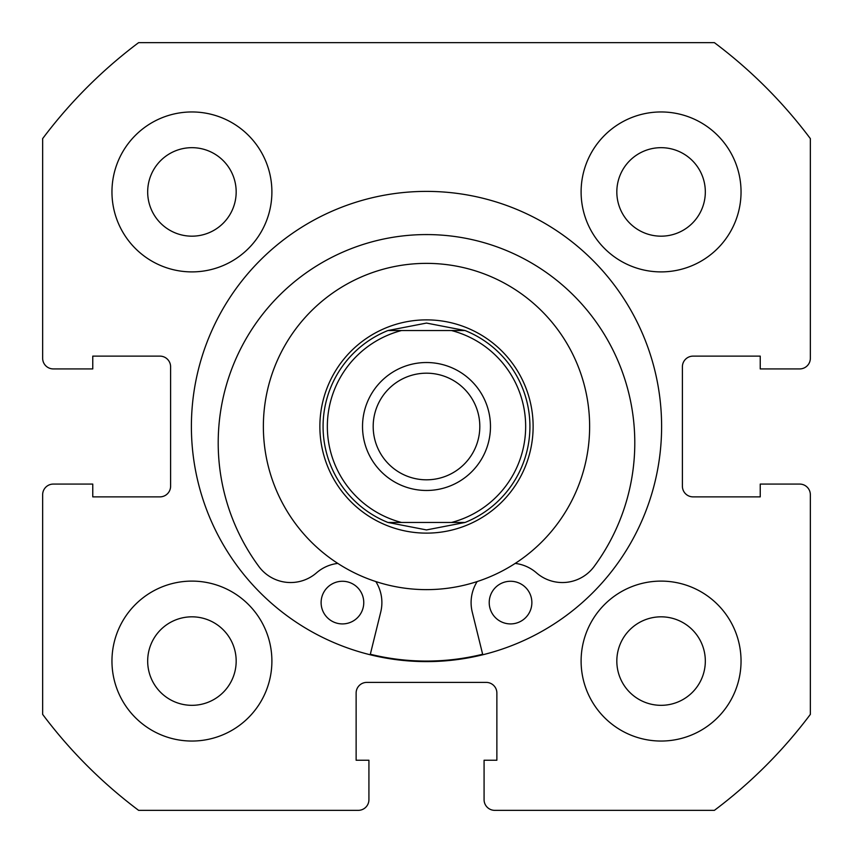 <?xml version="1.0" encoding="UTF-8"?>
<svg xmlns="http://www.w3.org/2000/svg" width="853" height="853" viewBox="0 0 853 853"><rect width="100%" height="100%" fill="white"/><g stroke="black" fill="none" stroke-linecap="round" stroke-linejoin="round"><path stroke-width="1.28" d="M531.867 602.591A21.325 21.325 0 0 1 510.542 623.916A21.325 21.325 0 0 1 489.217 602.591A21.325 21.325 0 0 1 510.552 581.266A21.325 21.325 0 0 1 531.867 602.591M363.762 602.591A21.325 21.325 0 0 1 342.437 623.916A21.325 21.325 0 0 1 321.112 602.581A21.325 21.325 0 0 1 342.437 581.266A21.325 21.325 0 0 1 363.762 602.591M482.777 654.773L472.242 612.038A39.451 39.451 0 0 1 477.168 581.565M515.191 563.417A39.451 39.451 0 0 1 536.462 572.843A39.451 39.451 0 0 0 594.115 566.52A208.292 208.292 0 0 0 426.511 234.575A208.292 208.292 0 0 0 258.864 566.499A39.451 39.451 0 0 0 316.527 572.832A39.451 39.451 0 0 1 337.788 563.406M375.821 581.565A39.451 39.451 0 0 1 380.737 612.038L370.202 654.763M426.5 362.525A63.975 63.975 0 0 0 362.525 426.5A63.975 63.975 0 0 0 426.5 490.475A63.975 63.975 0 0 0 490.475 426.5A63.975 63.975 0 0 0 426.5 362.525M426.5 479.812A53.312 53.312 0 0 1 373.188 426.5A53.312 53.312 0 0 1 426.5 373.188A53.312 53.312 0 0 1 479.812 426.5A53.312 53.312 0 0 1 426.5 479.812M426.5 319.875A106.625 106.625 0 0 1 533.125 426.5A106.625 106.625 0 0 1 426.5 533.125A106.625 106.625 0 0 1 319.875 426.5A106.625 106.625 0 0 1 426.5 319.875M465.077 522.462A103.426 103.426 0 0 0 465.077 330.537A103.426 103.426 0 0 1 465.077 522.462L451.482 522.462L465.077 522.462L426.5 529.926L387.923 522.462L401.518 522.462L387.923 522.462A103.426 103.426 0 0 1 387.923 330.537A103.426 103.426 0 0 0 387.923 522.462M465.077 330.537L451.482 330.537L465.077 330.537L426.5 323.074L387.923 330.537L401.518 330.537L389.725 330.537M451.482 522.462L401.518 522.462A99.161 99.161 0 0 1 401.518 330.537L451.482 330.537A99.161 99.161 0 0 1 451.482 522.462M661.608 426.5A235.108 235.108 0 0 0 426.5 191.392A235.108 235.108 0 0 0 191.392 426.5A235.108 235.108 0 0 0 426.5 661.608A235.108 235.108 0 0 0 661.608 426.5M581.106 661.075A79.969 79.969 0 0 0 661.075 741.044A79.969 79.969 0 0 0 741.044 661.075A79.969 79.969 0 0 0 661.075 581.106A79.969 79.969 0 0 0 581.106 661.075M111.956 661.075A79.969 79.969 0 0 0 191.925 741.044A79.969 79.969 0 0 0 271.894 661.075A79.969 79.969 0 0 0 191.925 581.106A79.969 79.969 0 0 0 111.956 661.075M581.106 191.925A79.969 79.969 0 0 0 661.075 271.894A79.969 79.969 0 0 0 741.044 191.925A79.969 79.969 0 0 0 661.075 111.956A79.969 79.969 0 0 0 581.106 191.925M111.956 191.925A79.969 79.969 0 0 0 191.925 271.894A79.969 79.969 0 0 0 271.894 191.925A79.969 79.969 0 0 0 191.925 111.956A79.969 79.969 0 0 0 111.956 191.925M236.174 191.925A44.249 44.249 0 0 1 191.925 236.174A44.249 44.249 0 0 1 147.676 191.925A44.249 44.249 0 0 1 191.925 147.676A44.249 44.249 0 0 1 236.174 191.925M705.324 191.925A44.249 44.249 0 0 1 661.075 236.174A44.249 44.249 0 0 1 616.826 191.925A44.249 44.249 0 0 1 661.075 147.676A44.249 44.249 0 0 1 705.324 191.925M236.174 661.075A44.249 44.249 0 0 1 191.925 705.324A44.249 44.249 0 0 1 147.676 661.075A44.249 44.249 0 0 1 191.925 616.826A44.249 44.249 0 0 1 236.174 661.075M705.324 661.075A44.249 44.249 0 0 1 661.075 705.324A44.249 44.249 0 0 1 616.826 661.075A44.249 44.249 0 0 1 661.075 616.826A44.249 44.249 0 0 1 705.324 661.075M138.612 42.65A479.812 479.812 0 0 0 42.65 138.612L42.65 358.26A10.662 10.662 0 0 0 53.312 368.922L92.764 368.922L92.764 356.127L159.938 356.127A10.662 10.662 0 0 1 170.6 366.79L170.6 486.21A10.662 10.662 0 0 1 159.938 496.872L92.764 496.872L92.764 484.077L53.312 484.077A10.662 10.662 0 0 0 42.65 494.74L42.65 714.387A479.812 479.812 0 0 0 138.612 810.35L358.26 810.35A10.662 10.662 0 0 0 368.922 799.687L368.922 760.236L356.127 760.236L356.127 693.062A10.662 10.662 0 0 1 366.79 682.4L486.21 682.4A10.662 10.662 0 0 1 496.872 693.062L496.872 760.236L484.077 760.236L484.077 799.687A10.662 10.662 0 0 0 494.74 810.35L714.387 810.35A479.812 479.812 0 0 0 810.35 714.387L810.35 494.74A10.662 10.662 0 0 0 799.687 484.077L760.236 484.077L760.236 496.872L693.062 496.872A10.662 10.662 0 0 1 682.4 486.21L682.4 366.79A10.662 10.662 0 0 1 693.062 356.127L760.236 356.127L760.236 368.922L799.687 368.922A10.662 10.662 0 0 0 810.35 358.26L810.35 138.612A479.812 479.812 0 0 0 714.387 42.65L138.612 42.65M555.591 326.763A163.136 163.136 0 0 0 326.763 297.409A163.136 163.136 0 0 0 297.409 526.237A163.136 163.136 0 0 0 526.237 555.591A163.136 163.136 0 0 0 555.591 326.763M370.33 654.251A234.575 234.575 0 0 0 482.649 654.251"/></g></svg>

